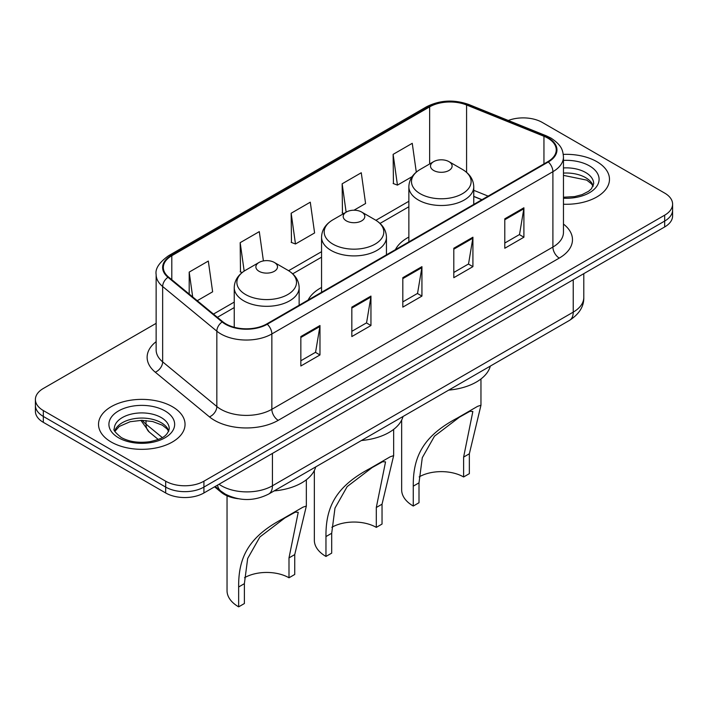 <?xml version="1.0" encoding="UTF-8"?>
<svg xmlns="http://www.w3.org/2000/svg" width="708" height="708" viewBox="0 0 708 708"><rect width="100%" height="100%" fill="white"/><g stroke="black" fill="none" stroke-linecap="round" stroke-linejoin="round"><path stroke-width="1.06" d="M321.556 287.475A47.763 27.577 0 0 0 308.104 300.068M408.861 237.065A47.763 27.577 0 0 0 395.418 249.659M481.829 199.762L473.758 196.497M238.074 498.697A27.037 15.611 180 0 1 221.294 492.352L214.577 486.821M156.141 323.344L43.321 388.48A27.037 15.611 0 0 0 35.4 399.516L35.4 411.286A27.037 15.611 0 0 0 43.321 422.331L165.681 492.972A27.037 15.611 0 0 0 203.922 492.972L664.679 226.949A27.037 15.611 0 0 0 672.6 215.913L672.6 210.028A27.037 15.611 0 0 1 664.679 221.064A27.037 15.611 0 0 0 672.6 210.028L672.6 204.143A27.037 15.611 0 0 0 664.679 193.098L542.319 122.457A27.037 15.611 0 0 0 508.309 120.466M35.4 399.516A27.037 15.611 0 0 0 43.321 410.551L165.681 481.201A27.037 15.611 0 0 0 203.922 481.201L203.922 487.086L664.679 221.064L203.922 487.086A27.037 15.611 0 0 1 165.681 487.086A27.037 15.611 0 0 0 203.922 487.086L203.922 492.972M43.321 410.551L43.321 416.437L165.681 487.086L43.321 416.437A27.037 15.611 0 0 1 35.4 405.401A27.037 15.611 0 0 0 43.321 416.437L43.321 422.331M596.809 161.645A43.259 24.975 0 0 0 563.276 154.388A43.259 24.975 0 0 1 596.809 161.645A43.259 24.975 0 0 1 609.482 179.301A43.259 24.975 0 0 0 596.809 161.645M172.371 406.693A43.259 24.975 0 0 0 125.228 401.277A43.259 24.975 0 0 0 98.518 424.349A43.259 24.975 0 0 0 111.191 442.013A43.259 24.975 0 0 0 158.335 447.429A43.259 24.975 0 0 0 185.045 424.349A43.259 24.975 0 0 0 172.371 406.693A43.259 24.975 0 0 0 125.228 401.277A43.259 24.975 0 0 0 98.518 424.349A43.259 24.975 0 0 0 111.191 442.013A43.259 24.975 0 0 0 158.335 447.429A43.259 24.975 0 0 0 185.045 424.349A43.259 24.975 0 0 0 172.371 406.693M547.797 138.131A28.842 16.647 180 0 1 556.249 149.901A28.842 16.647 180 0 1 547.797 161.681L266.757 323.937A28.842 16.647 180 0 1 222.737 321.715L168.566 277.049A28.842 16.647 180 0 1 163.344 267.5A28.842 16.647 180 0 1 171.796 255.721L429.65 106.855A28.842 16.647 180 0 1 466.581 104.988L543.948 136.263A28.842 16.647 180 0 1 547.797 138.131M548.311 137.839A29.559 17.072 0 0 0 544.364 135.927L466.997 104.651A29.559 17.072 0 0 0 429.137 106.563L171.283 255.429A29.559 17.072 0 0 0 167.973 277.288L222.144 321.954A29.559 17.072 0 0 0 267.261 324.237L548.311 161.973A29.559 17.072 0 0 0 548.311 137.839M300.847 336.557L300.847 366.001L319.972 354.956L319.972 325.521L300.847 336.557M300.847 360.77L315.573 352.274L319.892 326.503A7.213 4.16 -120 0 0 319.972 325.521M315.449 352.345L319.972 354.956M351.832 307.122L351.832 336.565L370.948 325.521L370.948 296.086L351.832 307.122M351.832 331.335L366.558 322.839L370.877 297.068A7.213 4.16 -120 0 0 370.948 296.086M366.425 322.91L370.948 325.521M504.786 218.816L504.786 248.26L523.902 237.215L523.902 207.78L504.786 218.816M504.786 243.03L519.513 234.534L523.823 208.763A7.213 4.16 -120 0 0 523.902 207.78M519.38 234.605L523.902 237.215M453.801 248.251L453.801 277.695L472.917 266.651L472.917 237.215L453.801 248.251M453.801 272.465L468.528 263.969L472.838 238.198A7.213 4.16 -120 0 0 472.917 237.215M468.395 264.04L472.917 266.651M402.817 277.686L402.817 307.13L421.933 296.086L421.933 266.651L402.817 277.686M402.817 301.9L417.543 293.404L421.862 267.633A7.213 4.16 -120 0 0 421.933 266.651M417.41 293.475L421.933 296.086M563.462 204.231A43.259 24.975 0 0 0 609.482 179.301A43.259 24.975 0 0 1 563.462 204.231M203.922 481.201L664.679 215.179A27.037 15.611 0 0 0 672.6 204.143M197.249 300.696L212.63 291.811L208.311 261.057L189.195 272.102L189.195 294.059M353.956 210.223L365.585 203.506L361.266 172.752L342.15 183.797L342.451 213.055M416.295 172.124L412.251 143.317L393.126 154.362L393.436 183.62M263.411 260.925L259.296 231.622L240.18 242.667L240.49 271.916M291.165 213.232L295.475 243.986L314.6 232.941L310.281 202.187L291.165 213.232L291.475 242.481M295.475 243.986L291.165 242.366M343.769 213.542L342.15 212.931M342.15 183.797L346.132 212.179M393.126 154.362L397.445 185.115L412.127 176.637M397.445 185.115L393.126 183.496M242.163 272.545L240.18 271.801M240.18 242.667L244.171 271.102M189.195 272.102L192.682 296.935M401.657 420.092L401.657 489.848A39.657 22.895 0 0 0 413.268 506.034L413.268 486.157C412.968 456.81 423.057 436.137 457.271 418.083L477.608 406.339L480.971 405.215L469.351 453.784L469.351 473.661L463.616 476.971A31.541 18.213 0 0 0 419.154 476.882M463.616 476.971L463.616 457.094L472.855 411.481L469.926 411.313L459.465 417.154L434.5 436.155L422.287 457.704L419.003 482.847L419.003 502.724L413.268 506.034M433.659 170.469A10.815 6.248 0 0 0 448.961 170.469A10.815 6.248 0 0 0 448.961 161.645L462.386 169.398A29.807 17.204 0 0 1 462.386 193.735A29.807 17.204 0 0 1 420.233 193.735A29.807 17.204 0 0 1 420.233 169.398C412.897 173.752 409.1 179.549 408.861 186.77A32.444 18.735 0 0 0 418.366 200.01A32.444 18.735 0 0 0 453.722 204.072A32.444 18.735 0 0 0 473.758 186.77C473.519 179.549 469.723 173.752 462.386 169.398L448.961 161.645A10.815 6.248 0 0 0 433.659 161.645A10.815 6.248 0 0 0 433.659 170.469M448.739 390.099A49.569 28.621 0 0 0 490.317 366.098M477.608 406.339L457.271 418.083L477.608 406.339M314.343 470.501L314.343 540.257A39.657 22.895 0 0 0 325.963 556.444L325.963 536.567C325.653 507.22 335.751 486.546 369.965 468.484L390.303 456.749L393.657 455.625L382.037 504.193L382.037 524.062L376.302 527.38A31.541 18.213 0 0 0 331.848 527.292M376.302 527.38L376.302 507.503L385.541 461.89L382.621 461.722L372.151 467.563L347.194 486.564L334.981 508.105L331.698 533.257L331.698 553.134L325.963 556.444M346.354 220.878A10.815 6.248 0 0 0 361.646 220.878A10.815 6.248 0 0 0 361.646 212.046L375.072 219.799A29.807 17.204 0 0 0 375.072 219.799A29.807 17.204 0 0 1 375.072 244.136A29.807 17.204 0 0 1 332.928 244.136A29.807 17.204 0 0 1 332.919 219.799C325.583 224.162 321.795 229.95 321.556 237.171A32.444 18.735 0 0 0 331.061 250.42A32.444 18.735 0 0 0 366.417 254.482A32.444 18.735 0 0 0 386.444 237.171C386.205 229.95 382.417 224.162 375.081 219.799L361.646 212.046A10.815 6.248 0 0 0 346.354 212.046A10.815 6.248 0 0 0 346.354 220.878M361.434 440.509A49.569 28.621 0 0 0 403.011 416.499M390.303 456.749L369.965 468.484L390.303 456.749M227.038 495.812L227.038 590.667A39.657 22.895 0 0 0 238.649 606.853L238.649 586.976C238.348 557.63 248.437 536.956 282.651 518.893L302.989 507.158L306.352 506.034L294.732 554.594L294.732 574.471L288.997 577.781A31.541 18.213 0 0 0 244.534 577.701M288.997 577.781L288.997 557.904L298.236 512.3L295.307 512.132L284.846 517.964L259.889 536.965L247.667 558.515L244.384 583.666L244.384 603.543L238.649 606.853M259.039 271.288A10.815 6.248 0 0 0 274.341 271.288A10.815 6.248 0 0 0 274.341 262.456L287.767 270.208A29.807 17.204 0 0 1 287.767 294.546A29.807 17.204 0 0 1 245.614 294.546A29.807 17.204 0 0 1 245.614 270.208C238.277 274.571 234.481 280.359 234.242 287.581A32.444 18.735 0 0 0 243.747 300.829A32.444 18.735 0 0 0 279.111 304.891A32.444 18.735 0 0 0 299.139 287.581C298.9 280.359 295.103 274.571 287.767 270.208L274.341 262.456A10.815 6.248 0 0 0 259.039 262.456A10.815 6.248 0 0 0 259.039 271.288M274.129 490.91A49.569 28.621 0 0 0 315.697 466.908M302.989 507.158L282.651 518.893L302.989 507.158M221.294 491.432L221.294 492.352M219.02 484.254A36.055 20.815 0 0 0 221.445 485.794A36.055 20.815 0 0 0 272.43 485.794L573.232 312.131A36.055 20.815 0 0 0 583.79 297.413C584.056 306.36 579.286 314.016 569.498 320.379L268.695 494.051A18.027 10.408 60 0 0 272.43 485.794L272.43 453.421M573.232 279.749L573.232 312.131A18.027 10.408 60 0 1 569.498 320.379M217.56 485.095A18.027 12.054 129.5 0 0 220.701 490.954L215.223 486.44M664.679 226.949L664.679 215.179M165.681 492.972L165.681 481.201M142.361 420.348A36.055 20.815 0 0 0 146.016 424.154L146.016 420.517M158.238 439.456L149.308 432.092A18.027 12.054 129.5 0 1 146.016 424.154L162.256 437.544M563.462 224.073A45.064 26.019 180 0 1 559.276 258.084L278.226 420.34A9.009 5.204 60 0 1 271.854 409.304L552.904 247.039A36.055 20.815 0 0 0 563.462 232.321L563.462 156.972A36.055 20.815 180 0 1 552.904 171.69A9.009 5.204 -120 0 0 548.311 161.973M278.226 420.34A45.064 26.019 180 0 1 214.497 420.34A45.064 26.019 180 0 1 209.444 416.87L155.273 372.196A45.064 26.019 180 0 1 156.141 341.663M220.869 409.304A36.055 20.815 0 0 0 271.854 409.304L271.854 333.946A36.055 20.815 180 0 1 216.834 331.167L162.654 286.501A36.055 20.815 180 0 1 156.141 274.562L156.141 349.92A36.055 20.815 0 0 0 162.654 361.859L216.834 406.525A36.055 20.815 0 0 0 220.869 409.304M563.462 156.972C562.878 150.777 562.302 145.618 551.036 138.122L546.293 135.83A9.009 4.221 112 0 0 544.364 135.927M546.293 135.83L468.926 104.554C453.996 99.27 439.827 100.032 426.42 106.846A9.009 5.204 60 0 1 429.137 106.563M171.283 255.429A9.009 5.204 -120 0 0 168.566 255.721C159.212 262.447 155.07 268.73 156.141 274.562M167.973 277.288A9.009 6.027 129.5 0 0 162.654 286.501L162.654 361.859A9.009 6.027 -50.5 0 1 155.273 372.196M468.926 104.554A9.009 4.221 112 0 0 466.997 104.651M222.144 321.954A9.009 6.027 129.5 0 0 216.834 331.167L216.834 406.525A9.009 6.027 -50.5 0 1 209.444 416.87M267.261 324.237A9.009 5.204 60 0 1 271.854 333.946L552.904 171.69L552.904 247.039A9.009 5.204 60 0 0 559.276 258.084M171.796 255.721L171.796 279.713M543.948 136.263L543.948 163.902M466.581 104.988L466.581 172.345M488.139 196.125L473.758 190.31M429.65 106.855L429.65 163.955M408.861 201.276L375.913 220.303M321.556 251.685L288.599 270.713M234.242 302.086L213.48 314.078M402.817 278.625L421.862 267.633M453.801 249.189L472.838 238.198M504.786 219.754L523.823 208.763M351.832 308.06L370.877 297.068M300.847 337.495L319.892 326.503M593.233 185.983A27.47 15.859 0 0 0 585.64 177.655A27.47 15.859 0 0 0 563.462 173.088M563.462 197.222L574.613 196.594L582.082 194.629L588.596 191.293L591.437 188.779L593.693 183.717A27.47 15.859 0 0 0 585.64 172.504A27.47 15.859 0 0 0 563.462 167.938M563.462 198.222A32.878 18.983 0 0 0 596.039 187.301A32.878 18.983 0 0 0 589.463 165.884A32.878 18.983 0 0 0 563.462 160.389M419.003 482.847L413.268 486.157M469.351 453.784L463.616 457.094M331.698 533.257L325.963 536.567M382.037 504.193L376.302 507.503M244.384 583.666L238.649 586.976M294.732 554.594L288.997 557.904M168.796 431.03A27.47 15.859 0 0 0 161.203 422.703A27.47 15.859 0 0 0 133.626 418.773A27.47 15.859 0 0 0 114.767 431.03M161.203 417.552A27.47 15.859 0 0 0 131.272 414.118A27.47 15.859 0 0 0 114.307 428.765C112.873 429.614 115.183 432.526 121.236 437.509C129.157 441.836 138.803 443.217 150.176 441.642C160.247 439.181 167.15 437.181 169.256 428.765A27.47 15.859 0 0 0 161.203 417.552M118.537 437.774A32.878 18.983 0 0 0 165.026 437.774A32.878 18.983 0 0 0 165.026 410.932A32.878 18.983 0 0 0 118.537 410.932A32.878 18.983 0 0 0 118.537 437.774M268.695 494.051C254.19 501.335 239.685 501.335 225.179 494.051L220.701 490.954M583.79 297.413L583.79 273.66M149.308 432.092L140.901 420.348M426.42 106.846L168.566 255.721M408.861 206.763L380.019 223.418M321.556 257.172L292.714 273.819M234.242 307.573L217.391 317.308M481.962 199.691L473.758 196.373M593.1 186.292L591.437 183.806L586.764 180.133L563.462 175.372M480.962 405.215L480.962 378.975M473.758 204.426L473.758 186.77M408.861 241.897L408.861 186.77M433.659 161.645L420.233 169.398M393.657 455.625L393.657 429.384M386.444 254.836L386.444 237.171M321.556 292.298L321.556 237.171M346.354 212.046L332.919 219.799M306.343 506.034L306.343 479.794M299.139 305.245L299.139 287.581M234.242 327.273L234.242 287.581M259.039 262.456L245.614 270.208M168.663 431.34L166.999 428.853L162.327 425.181L152.662 421.534L141.759 420.34L130.13 421.72L119.289 426.437L114.9 431.34"/></g></svg>
